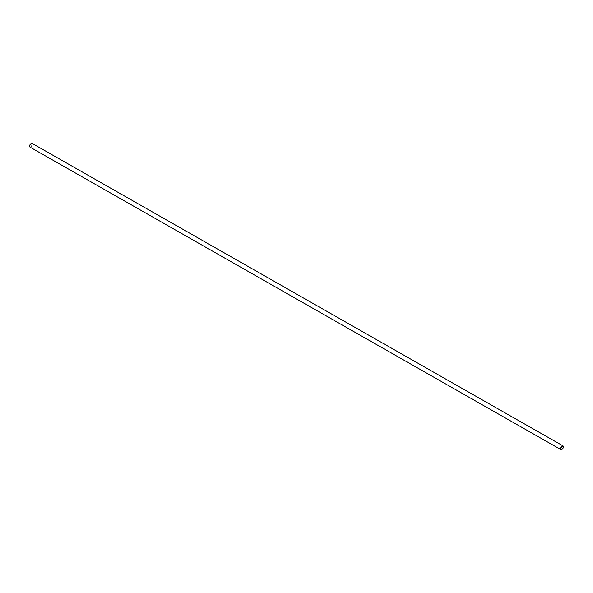 <?xml version="1.0" encoding="UTF-8"?>
<svg xmlns="http://www.w3.org/2000/svg" width="593" height="593" viewBox="0 0 593 593"><rect width="100%" height="100%" fill="white"/><g stroke="black" fill="none" stroke-linecap="round" stroke-linejoin="round"><path stroke-width="0.44" stroke-dasharray="2.96 2.22" d="M31.207 143.558A1.786 0.927 -60.3 0 1 31.725 145.433A1.786 0.927 -60.3 0 1 30.532 146.686A1.786 0.927 -60.3 0 1 29.672 146.249M563.328 446.751A2.142 1.104 -60.3 0 1 562.957 448.078A2.142 1.104 -60.3 0 1 561.793 449.442M30.043 147.146A2.142 1.104 119.7 0 0 32.17 145.641A2.142 1.104 119.7 0 0 32.163 143.424"/><path stroke-width="0.89" d="M29.672 146.249A1.786 0.927 -60.3 0 1 29.65 146.093A1.786 0.927 -60.3 0 1 31.058 143.617A1.786 0.927 -60.3 0 1 31.207 143.558M561.793 449.442A2.142 1.104 -60.3 0 1 561.63 449.531A2.142 1.104 -60.3 0 1 560.837 449.576A2.142 1.104 -60.3 0 1 560.934 447.166A2.142 1.104 -60.3 0 1 562.957 445.854A2.142 1.104 -60.3 0 1 563.32 446.566A2.142 1.104 -60.3 0 1 563.328 446.751M562.957 445.854L32.163 143.424A2.142 1.104 119.7 0 0 31.37 143.469A2.142 1.104 119.7 0 0 29.68 146.434A2.142 1.104 119.7 0 0 30.043 147.146L560.837 449.576M563.046 448.167A1.786 0.927 119.7 0 0 563.35 446.907A1.786 0.927 119.7 0 0 562.164 446.485A1.786 0.927 119.7 0 0 560.971 448.575A1.786 0.927 119.7 0 0 561.942 449.383A1.786 0.927 119.7 0 0 563.046 448.167"/></g></svg>
